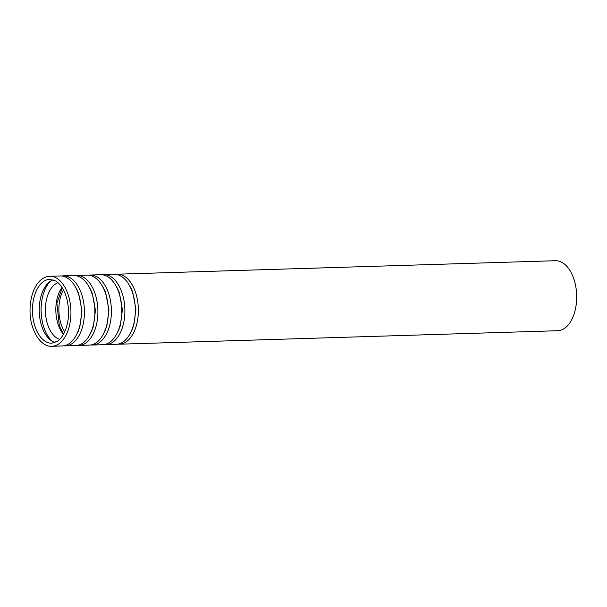 <?xml version="1.0" encoding="UTF-8"?>
<svg xmlns="http://www.w3.org/2000/svg" width="607" height="607" viewBox="0 0 607 607"><rect width="100%" height="100%" fill="white"/><g stroke="black" fill="none" stroke-linecap="round" stroke-linejoin="round"><path stroke-width="0.91" d="M49.736 276.276L60.176 275.95A35.016 20.107 88.2 0 1 81.353 310.336A35.016 20.107 88.2 0 1 62.331 345.952L51.891 346.278A35.016 20.107 88.2 0 0 70.905 310.655A35.016 20.107 88.2 0 0 49.736 276.276C45.616 276.458 41.929 278.408 38.673 282.111C29.432 292.794 27.975 313.69 32.497 326.854C37.406 341.756 46.117 346.923 51.891 346.278M55.062 342.515A31.928 18.331 88.2 0 1 39.713 317.393A31.928 18.331 88.2 0 1 47.088 284.22A31.928 18.331 88.2 0 1 53.135 279.835M52.232 341.255A34.242 19.659 88.2 0 1 49.539 282.172A34.242 19.659 88.2 0 1 50.381 281.261M59.744 339.351A28.84 16.556 88.2 0 1 45.844 316.687A28.84 16.556 88.2 0 1 52.498 286.679A28.84 16.556 88.2 0 1 58.006 282.703M64.721 331.824A28.84 16.556 88.2 0 1 63.431 289.911M117.166 274.197L555.481 260.722A35.016 20.107 88.2 0 1 576.65 295.108A35.016 20.107 88.2 0 1 557.628 330.724L119.321 344.199A35.016 20.107 88.2 0 0 138.343 308.584A35.016 20.107 88.2 0 0 117.166 274.197L115.618 274.341M129.852 286.223A31.154 17.884 88.2 0 1 131.476 289.046M132.683 328.501A31.154 17.884 88.2 0 1 131.241 331.422M103.683 274.614L114.124 274.296A35.016 20.107 88.2 0 1 135.293 308.675A35.016 20.107 88.2 0 1 116.278 344.298L105.838 344.617A35.016 20.107 88.2 0 0 124.852 309.001A35.016 20.107 88.2 0 0 103.683 274.614L102.128 274.759M116.362 286.641A31.154 17.884 88.2 0 1 117.986 289.463M119.2 328.918A31.154 17.884 88.2 0 1 117.758 331.839M90.2 275.032L100.641 274.705A35.016 20.107 88.2 0 1 121.81 309.092A35.016 20.107 88.2 0 1 102.788 344.708L92.347 345.034A35.016 20.107 88.2 0 0 111.369 309.411A35.016 20.107 88.2 0 0 90.2 275.032L88.645 275.176M102.879 287.05A31.154 17.884 88.2 0 1 104.503 289.88M105.709 329.335A31.154 17.884 88.2 0 1 104.267 332.249M76.71 275.441L87.15 275.123A35.016 20.107 88.2 0 1 108.327 309.509A35.016 20.107 88.2 0 1 89.305 345.125L78.864 345.444A35.016 20.107 88.2 0 0 97.879 309.828A35.016 20.107 88.2 0 0 76.71 275.441L75.162 275.586M89.388 287.468A31.154 17.884 88.2 0 1 91.012 290.29M92.226 329.745A31.154 17.884 88.2 0 1 90.784 332.666M63.227 275.859L73.667 275.54A35.016 20.107 88.2 0 1 94.836 309.919A35.016 20.107 88.2 0 1 75.814 345.542L65.374 345.861A35.016 20.107 88.2 0 0 84.396 310.245A35.016 20.107 88.2 0 0 63.227 275.859L61.671 276.003M75.905 287.885A31.154 17.884 88.2 0 1 77.529 290.707M78.743 330.162A31.154 17.884 88.2 0 1 77.294 333.084M40.343 284.425A31.928 18.331 88.2 0 1 49.835 279.364L55.639 280.973C59.509 283.294 62.696 287.574 65.199 293.811C67.24 299.13 68.333 304.957 68.492 311.285C69.046 322.347 64.903 336.263 57.468 341.248L51.792 343.19A31.928 18.331 88.2 0 1 33.453 320.542A31.928 18.331 88.2 0 1 40.343 284.425M63.469 334.32A28.84 16.556 88.2 0 1 62.028 287.49M62.24 287.824L56.861 303.379L59.418 326.262L63.659 333.971M129.154 284.956L132.63 291.739L135.922 309.213L133.76 325.481L130.626 332.735M117.766 344.154L119.321 344.199M115.671 285.366L119.147 292.149L122.439 309.631L120.277 325.891L117.136 333.144M104.275 344.571L105.838 344.617M102.181 285.783L105.656 292.566L108.949 310.04L106.786 326.308L103.653 333.562M90.792 344.981L92.347 345.034M88.698 286.2L92.173 292.984L95.466 310.458L93.303 326.725L90.162 333.979M77.301 345.398L78.864 345.444M75.207 286.61L78.682 293.393L81.975 310.875L79.813 327.135L76.679 334.389M63.818 345.815L65.374 345.861"/></g></svg>

